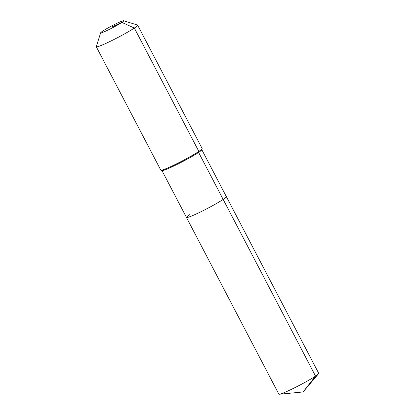 <?xml version="1.0" encoding="UTF-8"?>
<svg xmlns="http://www.w3.org/2000/svg" width="415" height="415" viewBox="0 0 415 415"><rect width="100%" height="100%" fill="white"/><g stroke="black" fill="none" stroke-linecap="round" stroke-linejoin="round"><path stroke-width="0.62" d="M201.815 149.706L318.71 373.303A22.493 1.727 152.4 0 1 318.513 373.77A22.493 1.727 152.4 0 1 315.53 376.089A22.493 1.727 152.4 0 1 295.33 387.428A22.493 1.727 152.4 0 1 279.337 394.25A22.493 1.727 152.4 0 1 278.844 394.146L186.475 217.47A22.493 1.727 152.4 0 1 189.66 214.68M123.639 20.75A12.995 0.996 152.4 0 1 121.87 22.41A12.995 0.996 152.4 0 1 108.725 29.693A12.995 0.996 152.4 0 1 100.674 32.759A12.995 0.996 152.4 0 1 102.515 31.234A12.995 0.996 152.4 0 1 114.805 24.371A12.995 0.996 152.4 0 1 123.639 20.75L137.51 25.05A23.328 1.79 152.4 0 1 137.64 25.144L202.141 148.523A23.328 1.79 152.4 0 1 202.141 148.679L201.789 149.794A22.493 1.727 152.4 0 1 198.603 152.435L223.161 199.413A22.493 1.727 152.4 0 0 226.346 196.627A22.493 1.727 152.4 0 1 223.161 199.413A22.493 1.727 152.4 0 1 201.145 211.655A22.493 1.727 152.4 0 1 186.475 217.47A22.493 1.727 152.4 0 0 201.145 211.655A22.493 1.727 152.4 0 0 223.161 199.413L315.53 376.089L303.08 391.957L279.337 394.25M202.141 148.679A23.328 1.79 152.4 0 1 198.837 151.413L198.603 152.435A22.493 1.727 152.4 0 1 177.329 164.309A22.493 1.727 152.4 0 1 162.037 170.575L160.916 170.228A23.328 1.79 152.4 0 1 160.792 170.14L96.29 46.76A23.328 1.79 152.4 0 1 96.29 46.605L100.674 32.759M137.64 25.144A23.328 1.79 152.4 0 1 134.335 28.033L198.837 151.413A23.328 1.79 152.4 0 1 176.78 163.728A23.328 1.79 152.4 0 1 160.916 170.228M112.19 26.819L121.87 22.41L134.335 28.033A23.328 1.79 152.4 0 1 111.505 40.732A23.328 1.79 152.4 0 1 96.29 46.76M303.08 391.957L318.513 373.77M161.949 170.549L186.475 217.47"/></g></svg>
